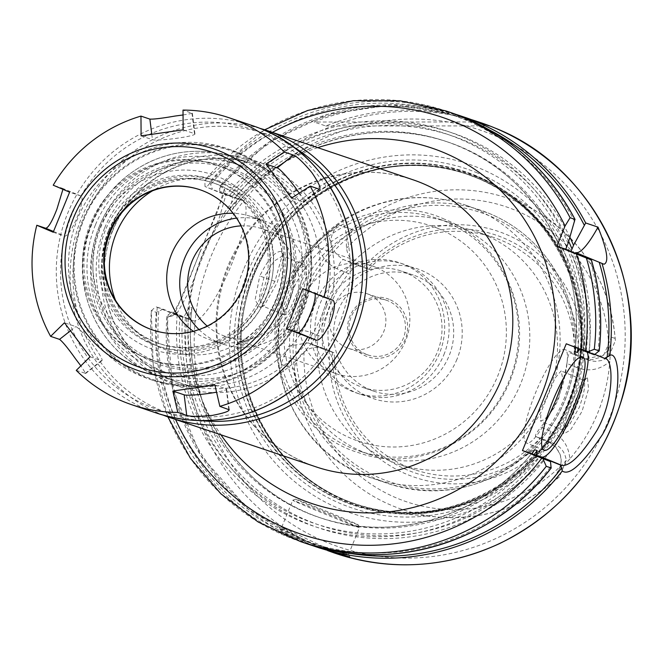 <?xml version="1.0" encoding="UTF-8"?>
<svg xmlns="http://www.w3.org/2000/svg" width="664" height="664" viewBox="0 0 664 664"><rect width="100%" height="100%" fill="white"/><g stroke="black" fill="none" stroke-linecap="round" stroke-linejoin="round"><path stroke-width="0.5" stroke-dasharray="3.32 2.49" d="M274.929 281.337L259.757 276C268.14 259.192 275.394 250.984 281.486 251.39L282.847 253.142L274.938 281.337L260.346 307.689L255.042 300.095L259.74 276.008M576.974 367.624L566.981 363.49A122.649 119.827 108.6 0 1 540.869 427.168L550.854 431.301C562.449 436.729 568.766 445.942 569.82 458.924A166.075 162.24 -71.4 0 0 609.818 361.432C599.957 369.898 589.01 371.964 576.974 367.624A10.823 2.307 -67.5 0 1 583.266 358.352L592.13 361.05L595.907 361.382L601.883 360.436L607.336 357.763L608.772 356.684L615.387 340.524L615.13 338.349A164.315 160.53 -71.4 0 0 540.712 213.957A164.315 160.53 -71.4 0 0 351.663 229.354L337.943 224.689L318.147 241.347A167.519 163.659 -71.4 0 0 290.558 286.823A167.519 163.659 -71.4 0 0 278.249 338.615L280.739 364.171L294.326 369.151A164.315 160.53 -71.4 0 0 438.497 517.065A164.315 160.53 -71.4 0 0 557.793 478.146L559.379 476.868L566.243 460.409C565.13 452.458 561.005 446.855 553.851 443.577L535.591 436.522L548.912 442.033A10.823 2.307 112.5 0 0 548.937 442.05C563.263 451.52 564.989 463.148 554.116 476.918L557.793 478.146M569.836 458.924L554.116 476.918M615.13 338.349L611.386 337.271L609.818 361.432M570.027 404.7A174.856 170.831 -71.4 0 0 503.652 190.626A174.856 170.831 -71.4 0 0 254.279 274.083A174.856 170.831 -71.4 0 0 394.881 513.181A174.856 170.831 -71.4 0 0 570.027 404.7M282.806 255.789L274.008 261.176L263.965 277.486L259.591 296.028L262.18 305.805L264.214 305.548L277.303 282.374L284.076 257.408L282.806 255.789L281.486 251.39M296.551 271.194L305.199 265.052L304.793 273.302L298.02 290.94L290.309 308.577L287.13 313.74L284.516 315.051L282.623 305.158C284.433 292.807 289.081 281.486 296.551 271.194A144.295 140.967 -71.4 0 1 464.916 204.902C441.037 196.976 416.726 195.457 391.992 200.345C351.837 209.202 320.587 231.031 298.252 265.832C248.519 340.076 287.479 452.831 372.695 478.362A144.295 140.967 -71.4 0 0 541.06 412.07L540.454 420.926L543.75 419.897L548.564 415.415L553.892 408.036L558.573 398.732L563.072 380.157L561.138 370.927L554.988 378.106L541.06 412.07M587.482 377.982L586.644 378.09C582.909 380.505 562.715 429.932 563.645 433.957L570.459 430.064L582.046 411.373L588.561 388.938L587.482 377.982L583.39 380.14C585.963 382.937 584.602 392.001 579.307 407.314L569.861 424.163L562.79 430.181L562.325 429.591L570.899 404.393L582.643 380.256L583.448 380.157L561.138 370.927M298.958 292.749A122.649 119.827 -71.4 0 0 370.504 454.782A122.649 119.827 -71.4 0 0 520.427 384.373A122.649 119.827 -71.4 0 0 456.226 225.096A122.649 119.827 -71.4 0 0 448.889 222.34A122.649 119.827 -71.4 0 0 298.958 292.749M566.981 363.49C567.678 356.759 568.658 353.207 569.919 352.825L584.918 358.942L603.676 355.207L611.386 337.271M278.257 338.623C288.118 330.182 299.032 328.149 311.001 332.515A10.823 2.307 112.5 0 0 309.05 343.255A10.823 2.307 112.5 0 0 309.084 343.271L324.605 348.741L334.407 352.941A122.649 119.827 -71.4 0 0 415.299 469.888A122.649 119.827 -71.4 0 0 540.264 438.099L535.591 436.522C534.894 435.542 536.653 432.422 540.869 427.168M550.854 431.301A10.823 2.307 112.5 0 0 548.912 442.033L555.776 446.88L560.366 454.94L561.213 461.223L560.35 466.9L557.76 472.527L555.544 475.382M337.943 224.689C327.095 238.442 328.912 250.071 343.412 259.566L358.228 265.7C356.228 265.766 353.007 268.397 348.567 273.585L337.113 268.845A10.823 2.307 -67.5 0 1 343.412 259.566L358.933 265.044C351.779 261.765 347.654 256.163 346.558 248.212C345.844 240.891 347.554 234.608 351.663 229.354M337.113 268.845C325.576 263.434 319.251 254.27 318.164 241.347M311.001 332.515L322.455 337.254A122.649 119.827 108.6 0 1 331.062 303.581A122.649 119.827 108.6 0 1 348.567 273.585M322.455 337.254C321.974 344.06 322.455 348.102 323.899 349.397L308.104 342.89L288.79 346.068L280.739 364.171M324.605 348.741L308.104 342.89L323.899 349.397L334.407 352.941M358.228 265.7L368.727 269.244L358.933 265.044M588.179 359.88L583.465 357.929A129.87 126.874 -71.4 0 0 505.669 234.168A129.87 126.874 -71.4 0 0 363.648 266.994M323.634 348.368L318.596 347.305L312.927 347.654L309.133 348.841L304.021 351.928C298.368 356.651 295.14 362.395 294.326 369.151M329.327 350.692A129.87 126.874 -71.4 0 0 407.123 474.453A129.87 126.874 -71.4 0 0 549.136 441.626L553.851 443.577M583.465 357.929L569.919 352.825M332.573 352.103A125.612 122.715 -71.4 0 0 407.87 470.22A125.612 122.715 -71.4 0 0 544.165 439.634L549.136 441.626M578.493 355.937A125.612 122.715 -71.4 0 0 503.188 237.82A125.612 122.715 -71.4 0 0 366.901 268.405M540.264 438.099L544.165 439.634M326.688 302.103A122.649 119.827 -71.4 0 0 398.226 464.136A122.649 119.827 -71.4 0 0 548.157 393.719A122.649 119.827 -71.4 0 0 476.619 231.694A122.649 119.827 -71.4 0 0 326.688 302.103M574.592 354.402A122.649 119.827 -71.4 0 0 493.692 237.446A122.649 119.827 -71.4 0 0 368.727 269.244M287.761 288.973A122.649 119.827 -71.4 0 0 359.307 451.005A122.649 119.827 -71.4 0 0 509.238 380.596A122.649 119.827 -71.4 0 0 445.038 221.319A122.649 119.827 -71.4 0 0 437.692 218.564A122.649 119.827 -71.4 0 0 287.761 288.973M456.981 359.241A68.541 66.964 108.6 0 1 341.636 375.749A68.541 66.964 108.6 0 1 386.68 265.924A68.541 66.964 108.6 0 1 456.981 359.241M338.275 310.246A61.329 59.909 -71.4 0 0 374.039 391.262A61.329 59.909 -71.4 0 0 449.005 356.053A61.329 59.909 -71.4 0 0 413.24 275.037A61.329 59.909 -71.4 0 0 338.275 310.246M326.597 306.303A61.329 59.909 -71.4 0 0 362.37 387.319A61.329 59.909 -71.4 0 0 437.335 352.119A61.329 59.909 -71.4 0 0 401.562 271.103A61.329 59.909 -71.4 0 0 326.597 306.303M443.851 354.808A68.541 66.964 -71.4 0 0 403.87 264.264A68.541 66.964 -71.4 0 0 320.081 303.614A68.541 66.964 -71.4 0 0 360.062 394.159A68.541 66.964 -71.4 0 0 443.851 354.808M315.707 302.137A68.541 66.964 -71.4 0 0 355.688 392.681A68.541 66.964 -71.4 0 0 439.468 353.331A68.541 66.964 -71.4 0 0 399.487 262.786A68.541 66.964 -71.4 0 0 315.707 302.137M389.22 299.364A30.66 29.955 -71.4 0 0 349.903 316.28A30.66 29.955 -71.4 0 0 365.955 356.103A30.66 29.955 -71.4 0 0 405.272 339.188A30.66 29.955 -71.4 0 0 389.22 299.364M366.271 354.31A28.859 28.195 108.6 0 1 350.824 317.707A28.859 28.195 108.6 0 1 386.448 300.261A28.859 28.195 108.6 0 1 388.174 300.916A28.859 28.195 108.6 0 1 403.621 337.511A28.859 28.195 108.6 0 1 367.997 354.958A28.859 28.195 108.6 0 1 366.271 354.31M368.586 294.31A28.859 28.195 -71.4 0 0 366.86 293.662A28.859 28.195 -71.4 0 0 331.236 311.109A28.859 28.195 -71.4 0 0 346.683 347.704A28.859 28.195 -71.4 0 0 348.409 348.351A28.859 28.195 -71.4 0 0 384.033 330.904A28.859 28.195 -71.4 0 0 368.586 294.31M375.791 267.301A56.813 55.502 -71.4 0 0 372.388 266.032A56.813 55.502 -71.4 0 0 302.269 300.369A56.813 55.502 -71.4 0 0 332.681 372.413A56.813 55.502 -71.4 0 0 336.084 373.691A56.813 55.502 -71.4 0 0 406.202 339.346A56.813 55.502 -71.4 0 0 375.791 267.301M241.015 225.868A56.813 55.502 108.6 0 1 261.483 228.623A56.813 55.502 108.6 0 1 264.878 229.902A56.813 55.502 108.6 0 1 295.297 301.946A56.813 55.502 108.6 0 1 225.171 336.283A56.813 55.502 108.6 0 1 221.768 335.013A56.813 55.502 108.6 0 1 207.218 326.09M199.009 329.56A64.931 63.437 -71.4 0 0 222.556 343.977A64.931 63.437 -71.4 0 0 301.929 306.702A64.931 63.437 -71.4 0 0 264.056 220.921A64.931 63.437 -71.4 0 0 236.583 218.132M193.332 331.303A64.931 63.437 -71.4 0 0 209.542 339.586A64.931 63.437 -71.4 0 0 253.067 338.208A64.931 63.437 -71.4 0 0 288.915 302.311A64.931 63.437 -71.4 0 0 284.839 243.987A64.931 63.437 -71.4 0 0 251.042 216.53A64.931 63.437 -71.4 0 0 233.122 213.302M292.774 146.536A147.906 144.495 -71.4 0 0 84.228 218.589A147.906 144.495 -71.4 0 0 200.395 420.561M259.914 128.351A151.508 148.022 -71.4 0 0 81.705 217.493A151.508 148.022 -71.4 0 0 163.236 415.149M174.499 314.429L183.646 317.508L189.414 306.909L191.971 307.772L188.7 319.218L193.465 320.828A64.931 13.828 112.5 0 0 231.064 265.608A64.931 13.828 112.5 0 0 242.924 200.752A64.931 13.828 112.5 0 0 242.742 200.686L237.978 199.075L232.201 209.675L229.644 208.811L232.915 197.366L205.002 186.518L223.768 194.286L174.499 314.429L155.733 306.66L163.078 309.142L156.264 312.362L151.267 310.511L153.235 364.802L167.851 416.876M568.06 243.456A208.488 203.682 -71.4 0 0 226.457 194.71M594.297 354.808L583.465 350.21A208.488 203.682 -71.4 0 0 571.306 251.498M583.465 350.21L575.829 347.006L575.63 347.654M205.002 186.518L204.852 180.384L209.724 182.027L212.355 188.999M264.67 129.779L204.852 180.384A227.271 222.025 -71.4 0 1 445.834 110.905M566.267 343.778L575.829 347.006M300.584 541.608A227.271 222.025 -71.4 0 1 151.4 310.719L155.733 306.66M232.915 197.366L223.768 194.286M163.078 309.142L183.646 317.508M232.707 209.26L232.201 209.675A198.403 193.83 -71.4 0 1 448.1 142.129C372.546 115.428 281.868 143.64 232.707 209.26M189.414 306.909A198.403 193.83 -71.4 0 0 318.745 517.273L321.301 518.136A198.403 193.83 -71.4 0 1 191.971 307.772L192.045 308.428C179.346 398.732 236.459 491.285 321.301 518.136A198.403 193.83 -71.4 0 0 534.005 454.649M579.606 349.297L580.054 348.426L588.935 352.053A208.488 203.682 -71.4 0 0 576.983 253.889M188.7 319.218L171.652 312.03L174.665 313.043L177.495 312.545L188.875 292.019L203.64 254.436L219.452 217.435L225.826 195.224L224.125 192.967L219.701 191.365L237.978 199.075M219.701 191.365L219.817 186.244L268.696 142.279L327.784 114.316L392.042 104.763L456.027 114.424A227.271 222.025 -71.4 0 0 219.983 186.161M569.944 237.363A208.488 203.682 -71.4 0 0 231.927 196.552M588.935 352.053L594.811 354.435M199.831 252.104L183.637 294.061L171.885 316.13L168.913 316.628L166.905 315.865L172.565 388.689L200.735 455.562L248.477 509.537L310.827 544.986A227.271 222.025 -71.4 0 1 166.971 315.973L171.652 312.03M219.992 186.194L224.374 188.734L217.394 211.774L199.856 252.112M465.539 117.553A227.271 222.025 -71.4 0 0 314.072 122.018L325.75 125.961A227.271 222.025 108.6 0 1 471.34 119.603M319.052 547.833C293.579 537.832 280.274 531.2 279.146 527.938L320.986 547.974L327.651 550.605M320.986 547.974L321.368 545.825L281.802 527.067L288.475 531.997L306.768 540.903C323.509 547.186 336.324 551.361 345.23 553.411C352.293 556.39 344.342 553.859 321.368 545.825L340.566 552.664L348.484 554.506L359.49 527.681A36.072 0.506 -157.7 0 1 359.49 527.681A36.072 0.506 -157.7 0 1 318.82 511.537A36.072 0.506 -157.7 0 1 292.741 500.307A36.072 0.506 -157.7 0 1 292.741 500.299A36.072 0.506 -157.7 0 1 326.306 513.529A36.072 0.506 -157.7 0 1 359.49 527.673L358.311 524.851A33.905 0.473 22.3 0 0 327.12 511.554A33.905 0.473 22.3 0 0 295.571 499.12A33.905 0.473 22.3 0 0 320.073 509.678A33.905 0.473 22.3 0 0 358.311 524.851M182.65 316.695A208.488 203.682 -71.4 0 0 310.271 524.801A208.488 203.682 -71.4 0 0 544.862 459.206M477.491 121.977L314.072 122.018M325.75 125.961L489.169 125.919M177.18 314.852A208.488 203.682 -71.4 0 0 305 523.033A208.488 203.682 -71.4 0 0 539.666 457.006M580.054 348.426L585.241 350.177A57.718 12.292 -67.5 0 1 585.399 350.235A57.718 12.292 -67.5 0 1 587.316 352.451M545.542 421.698A50.505 10.757 -67.5 0 1 526.444 442.963A50.505 10.757 -67.5 0 1 535.533 392.856A50.505 10.757 -67.5 0 1 565.056 349.629A50.505 10.757 -67.5 0 1 563.545 378.173M476.337 176.275A175.454 171.403 -71.4 0 0 251.357 273.053A175.454 171.403 -71.4 0 0 392.432 512.965A175.454 171.403 -71.4 0 0 568.168 404.119A175.454 171.403 -71.4 0 0 501.577 189.323A175.454 171.403 -71.4 0 0 476.337 176.275M568.118 404.102A175.47 171.428 -71.4 0 0 501.519 189.281A175.47 171.428 -71.4 0 0 251.274 273.02A175.47 171.428 -71.4 0 0 392.358 512.957A175.47 171.428 -71.4 0 0 568.118 404.102M568.5 404.26A175.894 171.835 -71.4 0 0 476.428 175.844A175.894 171.835 -71.4 0 0 250.892 272.863A175.894 171.835 -71.4 0 0 342.956 501.279A175.894 171.835 -71.4 0 0 568.5 404.26M243.456 269.791A184.127 179.886 -71.4 0 0 339.835 508.898A184.127 179.886 -71.4 0 0 575.929 407.331A184.127 179.886 -71.4 0 0 479.557 168.224A184.127 179.886 -71.4 0 0 243.456 269.791M214.895 385.004L226.225 388.822A21.646 2.042 -7.1 0 1 226.673 389.162A21.646 2.042 -7.1 0 1 216.564 392.175M90.088 356.792L101.409 360.61A21.646 2.565 51.8 0 0 101.99 360.602A21.646 2.565 51.8 0 0 91.806 343.537A21.646 2.565 51.8 0 0 75.779 326.58L64.458 322.762M76.26 370.387L85.714 373.417L80.867 365.856M62.931 189.323L62.217 188.236L53.228 185.206M53.195 232.217L64.516 236.035A21.646 4.606 112.5 0 0 77.049 217.634A21.646 4.606 112.5 0 0 81.008 196.013A21.646 4.606 112.5 0 0 80.942 195.988L69.62 192.17M183.056 114.972L192.377 113.37L183.015 110.083M141.117 135.854L152.438 139.672A21.646 2.042 172.9 0 0 175.794 138.419A21.646 2.042 172.9 0 0 194.942 133.987A21.646 2.042 172.9 0 0 194.494 133.647L183.173 129.829M299.257 193.141A21.646 2.565 -128.2 0 1 303.456 201.897A21.646 2.565 -128.2 0 1 302.884 201.906L291.554 198.088M302.817 288.641L314.138 292.459A21.646 4.606 -67.5 0 1 314.197 292.484A21.646 4.606 -67.5 0 1 315.01 293.579M302.361 310.76A121.645 118.839 -71.4 0 0 231.412 150.064A121.645 118.839 -71.4 0 0 82.718 219.892A121.645 118.839 -71.4 0 0 153.666 380.596A121.645 118.839 -71.4 0 0 302.361 310.76M301.647 310.462A120.848 118.059 -71.4 0 0 238.393 153.533A120.848 118.059 -71.4 0 0 83.432 220.191A120.848 118.059 -71.4 0 0 146.686 377.127A120.848 118.059 -71.4 0 0 301.647 310.462M95.392 224.971A110.025 107.493 -71.4 0 0 159.567 370.321A110.025 107.493 -71.4 0 0 294.061 307.158A110.025 107.493 -71.4 0 0 229.885 161.808A110.025 107.493 -71.4 0 0 95.392 224.971M104.588 228.076A110.025 107.493 -71.4 0 0 168.764 373.425A110.025 107.493 -71.4 0 0 303.257 310.262A110.025 107.493 -71.4 0 0 239.082 164.913A110.025 107.493 -71.4 0 0 104.588 228.076M99.534 225.868A117.237 114.54 -71.4 0 0 160.895 378.123A117.237 114.54 -71.4 0 0 311.233 313.449A117.237 114.54 -71.4 0 0 249.863 161.194A117.237 114.54 -71.4 0 0 99.534 225.868M152.836 330.041A74.003 72.301 -71.4 0 0 153.127 330.141A74.003 72.301 -71.4 0 0 243.597 287.653A74.003 72.301 -71.4 0 0 200.428 189.887A74.003 72.301 -71.4 0 0 200.138 189.788M99.841 227.694A92.329 90.204 -71.4 0 0 148.163 347.596A92.329 90.204 -71.4 0 0 266.563 296.667A92.329 90.204 -71.4 0 0 218.232 176.757A92.329 90.204 -71.4 0 0 99.841 227.694M276.025 300.576A102.812 100.438 -71.4 0 0 216.057 164.755A102.812 100.438 -71.4 0 0 90.379 223.776A102.812 100.438 -71.4 0 0 150.346 359.597A102.812 100.438 -71.4 0 0 276.025 300.576M91.84 224.274A102.812 100.438 -71.4 0 0 151.807 360.096A102.812 100.438 -71.4 0 0 277.477 301.074A102.812 100.438 -71.4 0 0 217.51 165.253A102.812 100.438 -71.4 0 0 91.84 224.274M263.799 295.414A87.656 85.639 -71.4 0 0 217.916 181.579A87.656 85.639 -71.4 0 0 105.518 229.927A87.656 85.639 -71.4 0 0 151.4 343.769A87.656 85.639 -71.4 0 0 263.799 295.414M108.705 231.205A84.776 82.817 -71.4 0 0 158.156 343.197A84.776 82.817 -71.4 0 0 261.782 294.534A84.776 82.817 -71.4 0 0 212.331 182.542A84.776 82.817 -71.4 0 0 108.705 231.205M104.646 253.922A84.776 82.817 -71.4 0 0 159.908 343.786A84.776 82.817 -71.4 0 0 263.533 295.123A84.776 82.817 -71.4 0 0 214.082 183.131A84.776 82.817 -71.4 0 0 115.685 221.178M108.431 230.914A87.656 85.639 -71.4 0 0 154.314 344.749A87.656 85.639 -71.4 0 0 266.721 296.393A87.656 85.639 -71.4 0 0 220.838 182.558A87.656 85.639 -71.4 0 0 108.431 230.914M297.397 309.092A121.645 118.839 -71.4 0 0 226.449 148.396A121.645 118.839 -71.4 0 0 77.754 218.224A121.645 118.839 -71.4 0 0 148.703 378.92A121.645 118.839 -71.4 0 0 297.397 309.092M282.623 305.158A144.295 140.967 -71.4 0 0 372.695 478.362L388.274 483.616A144.295 140.967 -71.4 0 0 564.666 400.782A144.295 140.967 -71.4 0 0 489.136 213.401A144.295 140.967 -71.4 0 0 480.495 210.156A144.295 140.967 -71.4 0 0 304.112 292.998A144.295 140.967 -71.4 0 0 388.274 483.616C445.029 500.058 494.63 486.986 537.093 444.407C556.067 423.483 568.176 399.089 573.414 371.242C580.527 327.344 570.542 288.184 543.459 253.748C528.619 235.786 510.516 222.332 489.152 213.401L464.916 204.902A144.295 140.967 -71.4 0 1 473.556 208.147A144.295 140.967 -71.4 0 1 554.988 378.106M608.78 356.692A155.667 152.081 -71.4 0 0 515.455 210.297A155.667 152.081 -71.4 0 0 346.55 248.212M304.012 351.928A155.667 152.081 -71.4 0 0 397.329 498.324A155.667 152.081 -71.4 0 0 566.243 460.409M438.215 228.516A113.635 111.012 -71.4 0 0 292.509 291.197A113.635 111.012 -71.4 0 0 351.986 438.763A113.635 111.012 -71.4 0 0 497.693 376.081A113.635 111.012 -71.4 0 0 438.215 228.516M115.561 300.418A88.619 86.577 -71.4 0 0 227.279 348.658A88.619 86.577 -71.4 0 0 276.207 299.663A88.619 86.577 -71.4 0 0 270.646 220.058A88.619 86.577 -71.4 0 0 229.819 184.575A88.619 86.577 -71.4 0 0 152.521 190.792M232.732 170.507A102.912 100.538 -71.4 0 0 100.779 227.279A102.912 100.538 -71.4 0 0 154.637 360.917A102.912 100.538 -71.4 0 0 286.599 304.153A102.912 100.538 -71.4 0 0 232.732 170.507M288.134 304.784A104.613 102.206 -71.4 0 0 233.379 168.93A104.613 102.206 -71.4 0 0 99.235 226.64A104.613 102.206 -71.4 0 0 153.99 362.494A104.613 102.206 -71.4 0 0 288.134 304.784M239.671 159.659A115.436 112.772 -71.4 0 0 232.765 157.069A115.436 112.772 -71.4 0 0 91.657 223.336A115.436 112.772 -71.4 0 0 158.987 375.832A115.436 112.772 -71.4 0 0 300.095 309.565A115.436 112.772 -71.4 0 0 239.671 159.659M112.814 230.474A115.436 112.772 -71.4 0 0 180.143 382.97A115.436 112.772 -71.4 0 0 321.26 316.703A115.436 112.772 -71.4 0 0 260.836 166.797A115.436 112.772 -71.4 0 0 253.922 164.207A115.436 112.772 -71.4 0 0 112.814 230.474M262.936 163.701A119.047 116.3 -71.4 0 0 110.29 229.371A119.047 116.3 -71.4 0 0 172.598 383.966A119.047 116.3 -71.4 0 0 325.244 318.297A119.047 116.3 -71.4 0 0 262.936 163.701M306.942 463.464A151.508 148.022 108.6 0 1 227.644 266.704A151.508 148.022 108.6 0 1 412.85 179.728C379.567 168.872 346.359 169.81 313.2 182.55C270.406 200.511 240.982 231.761 224.947 276.315C211.401 319.044 214.862 359.888 235.313 398.84C252.063 428.77 275.975 450.325 307.05 463.497L316.014 466.858A151.508 148.022 108.6 0 1 306.942 463.464M317.757 147.657A187.588 183.264 -71.4 0 0 220.929 434.796M272.439 132.377A220.05 214.978 -71.4 0 0 206.562 187.165M157.285 307.308A220.05 214.978 -71.4 0 0 175.603 419.507M566.55 247.157A205.624 200.885 -71.4 0 0 229.18 195.838M580.768 349.098A205.624 200.885 -71.4 0 0 567.695 250.004M574.717 221.734A225.461 220.265 -71.4 0 0 210.862 184.385M597.882 352.244A225.461 220.265 -71.4 0 0 589.864 259.325M450.698 112.548A227.271 222.025 -71.4 0 0 209.724 182.027M156.264 312.362A227.271 222.025 -71.4 0 0 305.448 543.252M158.771 311.408A225.461 220.265 -71.4 0 0 296.551 538.056A225.461 220.265 -71.4 0 0 551.22 466.012M586.246 350.941A205.624 200.885 -71.4 0 0 573.372 252.37M577.887 348.583A198.403 193.83 -71.4 0 0 448.1 142.129L445.552 141.266A198.403 193.83 -71.4 0 0 229.644 208.811M568.699 241.389A205.624 200.885 -71.4 0 0 234.649 197.681M489.227 129.878A225.461 220.265 -71.4 0 0 219.518 188.518M487.434 125.056L480.861 122.715A227.271 222.025 -71.4 0 0 203.051 253.183A227.271 222.025 -71.4 0 0 335.611 553.419M168.208 314.595A225.461 220.265 -71.4 0 0 346.608 552.788M168.913 316.628L174.665 313.043L193.465 320.828M223.934 192.9L242.742 200.686M185.38 317.824A205.624 200.885 -71.4 0 0 311.374 522.153A205.624 200.885 -71.4 0 0 542.181 458.069M179.911 315.981A205.624 200.885 -71.4 0 0 306.096 520.385A205.624 200.885 -71.4 0 0 536.969 455.886M534.146 450.142C484.977 515.762 394.3 543.974 318.745 517.273A198.403 193.83 -71.4 0 0 533.25 451.528M575.157 349.289A198.403 193.83 -71.4 0 0 445.552 141.266C530.387 168.117 587.499 260.67 574.8 350.982M605.867 358.709L585.241 350.177M489.077 215.659A142.129 138.859 -71.4 0 0 306.826 294.061A142.129 138.859 -71.4 0 0 381.219 478.636A142.129 138.859 -71.4 0 0 563.47 400.234A142.129 138.859 -71.4 0 0 489.077 215.659M568.882 404.268A174.175 170.158 -71.4 0 0 477.723 178.085A174.175 170.158 -71.4 0 0 254.387 274.166A174.175 170.158 -71.4 0 0 345.554 500.349A174.175 170.158 -71.4 0 0 568.882 404.268M477.433 178.143A174.026 170.017 -71.4 0 0 467.016 174.242A174.026 170.017 -71.4 0 0 254.287 274.141A174.026 170.017 -71.4 0 0 355.796 504.042A174.026 170.017 -71.4 0 0 568.525 404.135A174.026 170.017 -71.4 0 0 477.433 178.143M567.529 403.803A174.026 170.017 -71.4 0 0 476.445 177.811A174.026 170.017 -71.4 0 0 466.028 173.902A174.026 170.017 -71.4 0 0 253.299 273.809A174.026 170.017 -71.4 0 0 354.8 503.702A174.026 170.017 -71.4 0 0 567.529 403.803M477.449 172.955A178.956 174.831 -71.4 0 0 247.979 271.676A178.956 174.831 -71.4 0 0 341.645 504.067A178.956 174.831 -71.4 0 0 571.115 405.355A178.956 174.831 -71.4 0 0 477.449 172.955M608.365 420.752A220.05 214.978 -71.4 0 0 493.186 134.991A220.05 214.978 -71.4 0 0 211.019 256.37A220.05 214.978 -71.4 0 0 326.198 542.139A220.05 214.978 -71.4 0 0 608.365 420.752M228.781 409.381L226.225 388.822M70.409 330.813L75.779 326.58M85.175 373.4L101.409 360.61M62.15 188.211L80.942 195.988M53.485 231.47L64.516 236.035M191.938 113.087L194.494 133.647M151.765 134.252L152.438 139.672M319.11 189.124L302.884 201.906M261.774 129.098L253.067 125.845A151.508 148.022 -71.4 0 0 67.861 212.829A151.508 148.022 -71.4 0 0 156.239 412.983M332.93 300.228L314.138 292.459M338.914 324.903A147.906 144.495 -71.4 0 0 261.5 132.833A147.906 144.495 -71.4 0 0 71.845 214.422A147.906 144.495 -71.4 0 0 149.267 406.484A147.906 144.495 -71.4 0 0 338.914 324.903M615.387 340.524C610.465 285.993 585.573 243.804 540.712 213.957L503.652 190.626M559.379 476.868C524.269 506.956 483.973 520.352 438.497 517.065L394.881 513.181M264.214 305.548L260.346 307.689M284.076 257.408L282.847 253.142M305.208 265.052L282.897 255.823M284.516 315.051L262.172 305.813M562.798 430.172L540.454 420.926M562.325 429.591L563.645 433.957M582.643 380.256L586.644 378.09M611.303 339.561L610.847 343.172L608.797 348.783L605.427 353.439L600.447 357.307L591.782 359.772L584.826 358.917M589.839 360.477L584.918 358.942M493.692 237.446L476.619 231.694M415.299 469.888L398.226 464.136M448.889 222.34L437.692 218.564M370.504 454.782L359.307 451.005M444.54 219.253C384.074 190.975 299.323 228.374 279.967 301.481C260.711 365.15 299.688 435.7 359.058 452.815C415.863 473.955 492.613 439.526 513.538 370.861C533.64 311.632 501.785 241.422 444.54 219.253M413.24 275.037L401.562 271.103M374.039 391.262L362.37 387.319M403.87 264.264L399.487 262.786M360.062 394.159L355.688 392.681M348.409 348.351L367.997 354.958M366.86 293.662L386.448 300.261M372.388 266.032L261.483 228.623M336.084 373.691L225.171 336.283M264.056 220.921L251.042 216.53M222.556 343.977L209.542 339.586M284.839 243.987L270.646 220.058C299.049 264.845 275.643 331.187 227.279 348.658L253.067 338.208M232.765 157.069C204.446 147.947 176.632 149.607 149.317 162.049C117.852 177.661 97.044 202.462 86.893 236.45C69.786 292.135 102.488 358.045 158.987 375.832L180.143 382.97C127.189 366.412 93.541 305.755 106.721 250.386C118.557 185.538 192.261 141.449 253.922 164.207L232.765 157.069M281.802 527.067L279.146 527.938M348.484 554.49L349.77 556.98M281.735 527.125L292.741 500.307M295.571 499.12L292.741 500.299M607.552 356.535L604.58 358.361M560.773 465.173L561.097 466.535M224.366 188.717L225.826 195.224M171.885 316.122L177.495 312.545M224.125 192.975L242.924 200.752M582.643 356.908L565.056 349.629M544.032 450.242L526.444 442.963M606.049 358.776L585.399 350.235M467.016 174.242C374.811 139.888 262.695 205.857 244.875 305.1C225.561 388.315 276.249 479.134 355.796 504.042L354.8 503.702C447.411 538.23 559.968 471.49 577.182 371.699C594.778 292.675 549.991 206.587 476.428 177.803L467.016 174.242M487.451 125.064L493.908 127.588M229.238 409.779L226.673 389.162M85.714 373.417L101.99 360.602M62.217 188.236L81.008 196.013M192.377 113.37L194.942 133.987M319.733 189.082L303.456 201.897M332.988 300.252L314.197 292.484M239.082 164.913L229.885 161.808M168.764 373.425L159.567 370.321M200.428 189.887L199.839 189.696M153.127 330.141L152.546 329.942M217.51 165.253L216.057 164.755M151.807 360.096L150.346 359.597M214.082 183.131L212.331 182.542M159.908 343.786L158.156 343.197M231.412 150.064L226.449 148.396M153.666 380.596L148.703 378.92"/><path stroke-width="1" d="M207.218 326.09A56.813 55.502 108.6 0 1 190.734 264.72A56.813 55.502 108.6 0 1 241.015 225.868M236.583 218.132A64.931 63.437 -71.4 0 0 184.683 258.196A64.931 63.437 -71.4 0 0 199.009 329.56M233.122 213.302A64.931 63.437 -71.4 0 0 171.661 253.806A64.931 63.437 -71.4 0 0 193.332 331.303M200.395 420.561A147.906 144.495 -71.4 0 0 351.297 329.078A147.906 144.495 -71.4 0 0 292.774 146.536M163.236 415.149A151.508 148.022 -71.4 0 0 170.075 417.648A151.508 148.022 -71.4 0 0 355.281 330.672A151.508 148.022 -71.4 0 0 266.911 130.509A151.508 148.022 -71.4 0 0 259.914 128.351M450.698 112.548A227.271 222.025 -71.4 0 1 574.974 219.361L568.06 243.456L565.745 249.191L591.342 259.989L556.772 246.17L565.064 225.968L570.102 217.717L575.057 219.444C547.153 167.552 505.702 131.92 450.698 112.548L445.834 110.905L400.276 100.828L353.53 100.687L307.656 110.481L264.67 129.779M543.135 459.123L546.273 466.327L551.137 467.971L550.497 461.604L522.468 450.574L566.267 343.778L594.297 354.808L599.16 350.882L594.288 349.239L586.934 352.327M565.745 249.191L556.772 246.17M591.4 259.998L591.342 259.989A227.271 222.025 -71.4 0 1 599.16 350.882L599.219 350.982C602.688 320.031 600.09 289.703 591.408 259.998M551.137 467.971L551.261 467.921C494.746 542.015 391.577 573.654 305.448 543.252A227.271 222.025 -71.4 0 0 551.137 467.971M575.829 347.006L574.883 351.638L577.431 352.493L579.606 349.297M571.156 251.017L573.538 245.298L585.673 222.971L597.998 227.121A57.718 12.292 -67.5 0 1 575.746 252.569L603.991 264.247L575.746 252.569M597.998 227.121C607.137 249.871 609.137 262.247 603.991 264.247M605.875 358.743C613.569 360.751 614.092 400.267 596.936 430.347C582.004 454.284 570.384 466.004 562.059 465.505L560.781 465.19L562.3 470.983C569.322 476.163 582.743 463.953 602.58 434.347C623.363 398.226 619.661 353.165 610.714 355.032L604.58 358.394L606.041 358.801M607.552 356.535L607.145 356.784A225.461 220.265 -71.4 0 0 599.301 262.504M573.538 245.298A208.488 203.682 -71.4 0 0 569.944 237.363M576.983 253.889A208.488 203.682 -71.4 0 0 576.775 253.341M594.811 354.435L604.58 358.394M471.34 119.603A227.271 222.025 108.6 0 1 477.209 121.487A227.271 222.025 108.6 0 1 489.169 125.919L477.491 121.977A227.271 222.025 -71.4 0 0 465.539 117.553L461.397 116.158A227.271 222.025 -71.4 0 0 456.027 114.424L461.397 116.158A227.271 222.025 -71.4 0 1 585.673 222.971M327.651 550.605L333.984 552.871C344.276 556.067 349.538 557.436 349.77 556.98L319.052 547.833M560.773 465.173L536.255 455.222L537.201 450.59L534.653 449.727L534.146 450.142M533.25 451.528A198.403 193.83 -71.4 0 0 534.653 449.727L532.03 453.794L550.497 461.604M574.8 350.982L574.883 351.638A198.403 193.83 -71.4 0 0 575.157 349.289M532.03 453.794L522.468 450.574M587.316 352.451A57.718 12.292 -67.5 0 1 572.443 413.564A57.718 12.292 -67.5 0 1 541.442 456.973L536.255 455.222M553.12 400.126A50.505 10.757 -67.5 0 1 582.643 356.908A50.505 10.757 -67.5 0 1 573.281 407.688A50.505 10.757 -67.5 0 1 544.032 450.242A50.505 10.757 -67.5 0 1 553.12 400.126M563.545 378.173A50.505 10.757 -67.5 0 1 545.542 421.698M228.781 409.381C230.25 410.974 224.764 412.975 212.314 415.407C199.225 416.635 190.692 416.635 186.717 415.407L177.794 412.394L172.839 391.021L214.895 385.004L219.859 406.376L229.229 409.779M216.564 392.175A21.646 2.042 -7.1 0 1 184.16 394.839L172.839 391.021M80.867 365.856L75.53 358.817C67.886 348.077 62.557 341.595 59.544 339.37L50.622 336.366L64.458 322.762L90.088 356.792L76.26 370.387A151.508 148.022 -71.4 0 0 131.995 404.808A151.508 148.022 -71.4 0 0 177.794 412.394M284.557 152.089L293.48 155.094C297.306 156.687 303.44 162.531 311.889 172.632C319.01 183.189 321.417 188.684 319.11 189.124L310.196 186.111L291.554 198.088L265.924 164.066L284.557 152.089A151.508 148.022 -71.4 0 0 228.823 117.669A151.508 148.022 -71.4 0 0 183.015 110.083L183.173 129.829L141.117 135.854L140.959 116.1A151.508 148.022 -71.4 0 0 53.228 185.206L69.62 192.17L53.195 232.217L36.81 225.254L45.725 228.258C48.406 227.777 52.132 221.394 56.913 209.135L62.931 189.323M140.959 116.1L149.881 119.113C153.724 119.312 162.132 118.292 175.097 116.042L183.056 114.972M265.924 164.066L277.245 167.884A21.646 2.565 -128.2 0 1 299.257 193.141M319.724 189.074L319.11 189.124M36.81 225.254A151.508 148.022 -71.4 0 0 50.622 336.366M324.007 297.223L332.93 300.228C335.569 302.51 334.756 309.872 330.498 322.314C324.787 334.191 320.123 340.175 316.504 340.275L286.392 328.688L302.817 288.641L324.007 297.223A151.508 148.022 -71.4 0 0 310.196 186.111M219.859 406.376A151.508 148.022 -71.4 0 0 307.581 337.271M315.01 293.579A21.646 4.606 -67.5 0 1 309.158 316.645A21.646 4.606 -67.5 0 1 297.713 332.506L286.392 328.688M243.007 287.454A74.003 72.301 -71.4 0 0 199.839 189.696A74.003 72.301 -71.4 0 0 109.377 232.176A74.003 72.301 -71.4 0 0 152.546 329.942A74.003 72.301 -71.4 0 0 243.007 287.454M200.138 189.788A74.003 72.301 -71.4 0 0 109.967 232.375A74.003 72.301 -71.4 0 0 152.836 330.041M115.685 221.178A84.776 82.817 -71.4 0 0 110.456 231.794A84.776 82.817 -71.4 0 0 104.646 253.922M152.521 190.792A88.619 86.577 -71.4 0 0 116.192 233.462A88.619 86.577 -71.4 0 0 115.561 300.418M266.911 130.509L412.85 179.728A151.508 148.022 108.6 0 1 501.22 379.883A151.508 148.022 108.6 0 1 316.014 466.858L170.075 417.648M220.929 434.796A187.588 183.264 -71.4 0 0 300.551 499.295A187.588 183.264 -71.4 0 0 541.085 395.819A187.588 183.264 -71.4 0 0 507.935 198.229A187.588 183.264 -71.4 0 0 317.757 147.657M565.064 225.968A220.05 214.978 -71.4 0 0 272.439 132.377M175.603 419.507A220.05 214.978 -71.4 0 0 541.567 458.475M585.366 351.679A220.05 214.978 -71.4 0 0 576.493 254.329M570.102 217.717A227.271 222.025 -71.4 0 0 445.834 110.905M594.288 349.239A227.271 222.025 -71.4 0 0 586.478 258.346M167.851 416.876L190.369 458.26L220.938 493.842L258.23 522.037L300.584 541.608A227.271 222.025 -71.4 0 0 546.273 466.327M573.372 252.37A205.624 200.885 -71.4 0 0 573.165 251.847M577.431 352.493A198.403 193.83 -71.4 0 0 577.887 348.583M572.019 249A205.624 200.885 -71.4 0 0 568.699 241.389M584.154 224.922A225.461 220.265 -71.4 0 0 489.227 129.878M609.768 355.24A227.271 222.025 -71.4 0 0 602.049 263.591M319.724 548.066L310.827 544.986A227.271 222.025 -71.4 0 0 316.155 546.854A227.271 222.025 -71.4 0 0 562.3 470.983M333.984 552.871L335.611 553.419A227.271 222.025 -71.4 0 0 613.42 422.951A227.271 222.025 -71.4 0 0 494.464 127.82A227.271 222.025 -71.4 0 0 480.861 122.715L477.209 121.487M346.608 552.788A225.461 220.265 -71.4 0 0 561.487 468.12M534.005 454.649A198.403 193.83 -71.4 0 0 537.201 450.59M562.068 465.505L541.442 456.973M186.717 415.407L184.16 394.839M59.544 339.37L70.409 330.813M45.725 228.258L53.485 231.47M149.881 119.113L151.765 134.252M293.48 155.094L277.245 167.884M131.995 404.808L156.239 412.983A151.508 148.022 -71.4 0 0 341.445 325.999A151.508 148.022 -71.4 0 0 262.139 129.248A151.508 148.022 -71.4 0 0 253.067 125.845L228.823 117.669M282.125 303.622A117.113 114.415 -71.4 0 0 220.821 151.541A117.113 114.415 -71.4 0 0 70.658 216.14A117.113 114.415 -71.4 0 0 131.953 368.221A117.113 114.415 -71.4 0 0 282.125 303.622M316.504 340.275L297.713 332.506M278.673 302.211A113.502 110.888 -71.4 0 0 219.261 154.812A113.502 110.888 -71.4 0 0 73.721 217.427A113.502 110.888 -71.4 0 0 133.132 364.818A113.502 110.888 -71.4 0 0 278.673 302.211M305.448 543.252L300.584 541.608M335.611 553.419C391.204 571.339 445.843 568.069 499.536 543.609C561.495 512.874 602.472 464.011 622.483 397.006C654.555 290.251 596.164 167.328 494.481 127.828L493.908 127.588M156.239 412.983C193.282 424.918 229.702 422.744 265.484 406.434C306.793 385.95 334.116 353.373 347.463 308.694C368.844 237.513 329.908 155.575 262.147 129.256L261.774 129.098"/></g></svg>
